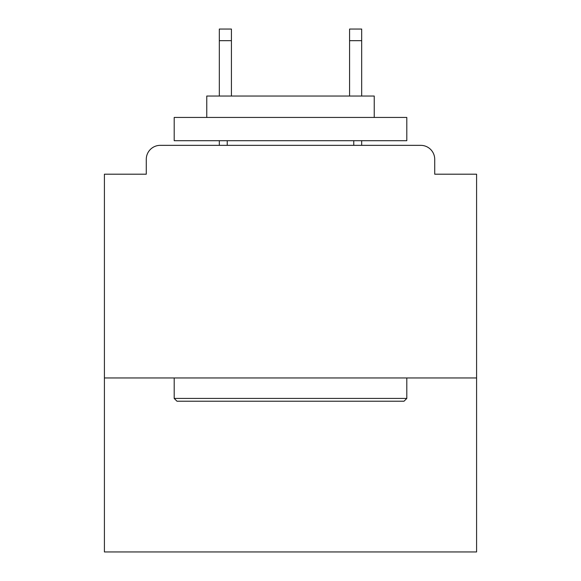 <?xml version="1.0" encoding="UTF-8"?>
<svg xmlns="http://www.w3.org/2000/svg" width="581" height="581" viewBox="0 0 581 581"><rect width="100%" height="100%" fill="white"/><g stroke="black" fill="none" stroke-linecap="round" stroke-linejoin="round"><path stroke-width="0.87" d="M476.587 377.962L476.587 174.198L434.719 174.198L434.719 159.31A13.959 13.959 0 0 0 420.76 145.352L160.24 145.352A13.959 13.959 0 0 0 146.281 159.31L146.281 174.198L104.413 174.198L104.413 551.95L476.587 551.95L476.587 377.962L104.413 377.962M146.281 159.31L146.281 174.198M420.76 145.352L363.074 145.352M217.926 145.352L160.24 145.352M434.719 174.198L434.719 159.31M176.987 401.224L174.198 398.428L406.802 398.428L404.013 401.224L176.987 401.224M406.802 117.442L406.802 140.704L174.198 140.704L174.198 117.442L406.802 117.442M206.763 117.442L206.763 96.039L374.237 96.039L374.237 117.442M406.802 377.962L406.802 398.428M174.198 377.962L174.198 398.428M353.771 140.704L353.771 145.352M227.229 140.704L227.229 145.352M231.42 40.677L219.32 40.677L219.32 29.05L231.42 29.05L231.42 96.039M219.32 40.677L219.32 96.039M219.32 140.704L219.32 145.352M361.68 29.05L361.68 40.677L349.58 40.677L349.58 29.05L361.68 29.05M349.58 96.039L349.58 40.677M361.68 145.352L361.68 140.704M361.68 96.039L361.68 40.677"/></g></svg>
